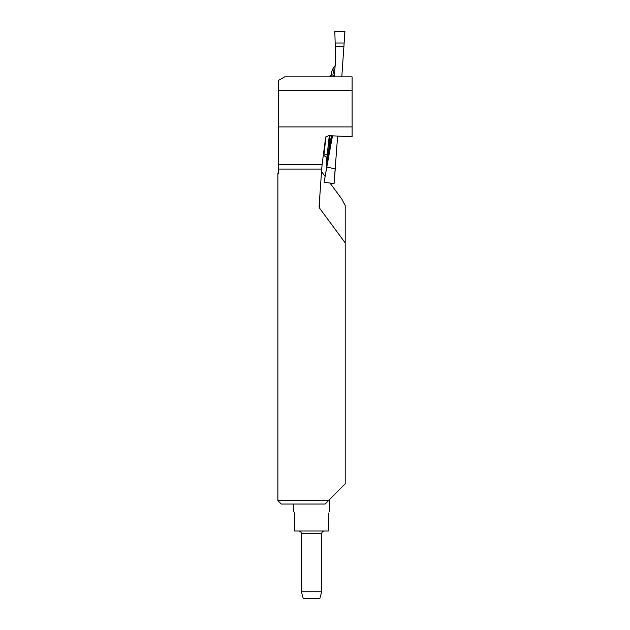 <?xml version="1.0" encoding="UTF-8"?>
<svg xmlns="http://www.w3.org/2000/svg" width="630" height="630" viewBox="0 0 630 630"><rect width="100%" height="100%" fill="white"/><g stroke="black" fill="none" stroke-linecap="round" stroke-linejoin="round"><path stroke-width="0.94" d="M284.634 76.884L352.115 76.884L352.115 90.381L278.562 90.381L278.562 80.396L284.634 76.884M277.885 500.653L328.474 500.653L325.127 504.031L281.264 504.031L277.885 500.653L277.885 173.384L278.562 173.384L278.562 126.906L352.115 126.906L352.115 90.381M328.474 500.653L345.201 483.785L345.201 242.849L319.741 208.404A3.111 2.701 90.5 0 1 319.103 206.357A3.111 2.701 90.5 0 1 319.111 206.136L321.702 169.076L278.562 169.076M278.562 164.398L322.127 164.398L325.686 137.104L328.577 135.671L352.115 136.726L352.115 126.906M321.528 171.588L325.08 176.4M329.986 183.039L341.822 199.056L345.201 205.593L345.201 242.849M322.127 164.398L321.702 169.076M278.562 126.906L278.562 90.381M294.588 512.82L294.675 513.474C293.399 510.426 293.399 510.426 294.675 513.474L294.675 531.019L328.411 531.019L328.443 513.048M328.411 513.474C329.679 510.426 329.679 510.426 328.411 513.474M293.659 504.031L293.808 511.497M321.662 591.751L319.859 598.5L303.227 598.5L301.423 591.751L321.662 591.751L321.662 533.72L301.423 533.72C301.258 532.082 300.36 531.184 298.722 531.019M343.933 46.36L335.27 46.36L343.933 46.36L344.846 31.5L334.814 31.587L335.27 46.36L334.814 31.571L344.925 31.579L341.791 76.884M337.633 136.072L334.073 183.558L335.247 168.982L326.812 166.958L324.119 182.243L334.002 183.59M329.269 135.702L326.718 159.185A3.371 3.363 32 0 0 323.82 155.618L326.009 136.466M326.797 161.501L328.789 149.68A3.371 2.047 -169.5 0 1 329.017 150.507L326.852 161.823L326.623 160.327A304.825 10.616 94 0 1 326.718 159.185L326.647 158.398M343.933 46.494L335.27 46.801L335.388 62.858L334.223 76.884M334.514 75.277L334.42 75.891M332.498 135.844L326.812 166.958M335.247 168.982L334.073 183.566M330.041 135.734A299.659 10.434 -86 0 0 328.789 149.68L331.411 135.796M327.411 155.641A3.371 1.709 6.1 0 0 324.253 154.004L323.497 153.901M331.23 74.324A3.371 3.371 -71.7 0 1 329.75 76.884L331.6 74.442A304.825 10.616 94 0 1 331.396 72.56L332.931 68.757L335.207 65.504M330.293 76.884A3.371 3.371 -71.7 0 0 331.6 74.442L334.262 75.931L334.136 76.884M331.396 72.56L331.057 75.151M334.262 75.931A3.371 3.371 -61.1 0 1 333.829 76.884M335.27 46.36L335.27 46.801M326.852 161.823L326.797 166.651M326.647 158.351L326.623 160.327M324.119 182.243L326.773 166.769M319.867 195.331L319.741 208.404M332.931 68.757A299.659 10.434 -86 0 0 334.601 74.056M335.207 43.005L344.122 43.013M331.797 135.812L329.017 150.507M330.285 147.79L330.443 146.979M329.427 511.363L329.427 499.7M301.423 591.751L301.423 533.72M321.662 533.72C321.82 532.082 322.725 531.184 324.363 531.019M323.796 155.618L323.277 155.547M323.812 155.626C328.269 157.957 326.017 158.461 326.663 158.532L326.663 158.287"/></g></svg>
